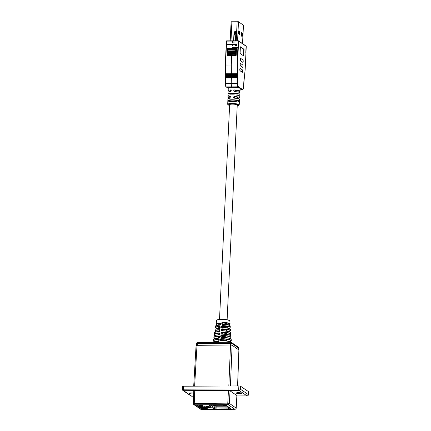<?xml version="1.0" encoding="UTF-8"?>
<svg xmlns="http://www.w3.org/2000/svg" width="431" height="431" viewBox="0 0 431 431"><rect width="100%" height="100%" fill="white"/><g stroke="black" fill="none" stroke-linecap="round" stroke-linejoin="round"><path stroke-width="0.65" d="M231.21 90.37A3.809 0.684 -177.3 0 0 230.299 90.769L230.256 91.62M237.864 91.981L237.907 91.124A3.809 0.684 -177.3 0 0 234.879 90.311M222.725 324.231L222.768 323.255L222.089 322.792L222.999 323.051L222.768 323.255M222.999 323.051A4.326 0.776 2.7 0 1 227.439 324.037A4.326 0.776 2.7 0 1 226.905 324.381M222.418 330.744L222.455 329.914L221.556 329.3L222.687 329.71L222.455 329.914M222.687 329.71A4.326 0.776 2.7 0 1 227.121 330.696A4.326 0.776 2.7 0 1 226.593 331.04M222.11 337.257L222.143 336.573L221.022 335.814L221.265 335.614L222.369 336.369L222.143 336.573M222.369 336.369A4.326 0.776 2.7 0 1 226.808 337.354A4.326 0.776 2.7 0 1 226.458 337.64M221.954 340.517L221.987 339.903L220.753 339.068L220.995 338.868L222.213 339.698L221.987 339.903M222.213 339.698A4.326 0.776 2.7 0 1 226.652 340.684A4.326 0.776 2.7 0 1 226.447 340.905M222.261 334.003L222.299 333.244L221.286 332.554L222.531 333.039L222.299 333.244M222.531 333.039A4.326 0.776 2.7 0 1 226.965 334.025A4.326 0.776 2.7 0 1 226.442 334.364L226.469 333.632M222.568 327.49L222.611 326.585L221.82 326.046L222.067 325.852L222.843 326.38L222.611 326.585M222.843 326.38A4.326 0.776 2.7 0 1 227.282 327.366A4.326 0.776 2.7 0 1 226.749 327.711M220.403 340.215L220.807 340.635L220.403 340.215L220.505 339.003L220.974 338.594L220.995 338.868A8.739 1.568 -177.3 0 1 229.561 339.93A8.739 1.568 -177.3 0 1 229.852 341.621M220.941 333.707L221.34 334.127L220.941 333.707L221.038 332.495L221.529 332.36A7.93 1.422 -177.3 0 1 229.373 333.378A7.93 1.422 -177.3 0 1 229.2 334.919L230.343 334.558L230.795 333.939A8.146 1.46 2.7 0 0 221.512 332.085M221.475 327.199L221.879 327.619L221.475 327.199L221.577 325.987L222.067 325.852A7.122 1.277 -177.3 0 1 229.179 326.822A7.122 1.277 -177.3 0 1 228.495 328.217M221.744 323.945L222.154 324.365L221.744 323.945L221.846 322.733L222.321 322.323L222.337 322.603A6.718 1.201 -177.3 0 1 229.076 323.552A6.718 1.201 -177.3 0 1 228.118 324.866M228.856 331.568A7.526 1.347 -177.3 0 0 229.276 330.098A7.526 1.347 -177.3 0 0 221.798 329.106L221.308 329.241L221.653 330.728L221.205 330.453L221.534 330.69M220.672 336.961L221.076 337.381L220.672 336.961L220.774 335.749L221.243 335.34L221.265 335.614A8.334 1.492 -177.3 0 1 229.464 336.654A8.334 1.492 -177.3 0 1 229.529 338.27M218.916 338.206L219.363 337.78L219.153 336.439L218.916 338.206A8.906 1.595 -177.3 0 0 213.474 339.38L213.264 340.614A9.056 1.622 2.7 0 1 219.228 339.407L219.093 341.034L219.077 339.676M219.255 336.466L219.153 336.439A8.437 1.508 -177.3 0 0 215.214 338.427M219.449 331.698L219.891 331.272L219.853 330.108L219.449 331.698A8.097 1.449 -177.3 0 0 214.595 332.764L214.385 333.998A8.248 1.476 2.7 0 1 219.347 332.91L219.422 333.185A8.033 1.438 -177.3 0 0 215.856 335.124M219.788 329.957L219.691 329.93A7.629 1.368 -177.3 0 0 216.513 331.822M219.982 325.19L220.424 324.764L220.225 323.422L219.982 325.19A7.289 1.304 -177.3 0 0 215.715 326.143L215.505 327.377A7.44 1.331 2.7 0 1 219.88 326.402L219.955 326.676A7.225 1.293 -177.3 0 0 217.181 328.519L215.904 328.023L215.505 327.377M220.424 324.764L220.527 323.552L220.225 323.422A6.821 1.223 -177.3 0 0 217.87 325.216M219.713 328.444L220.16 328.018L220.117 326.849L219.713 328.444A7.693 1.379 -177.3 0 0 215.155 329.456L214.945 330.69A7.844 1.406 2.7 0 1 219.616 329.656M220.058 326.703L219.88 326.402M219.18 334.952L219.627 334.526L219.584 333.362L219.18 334.952A8.501 1.525 -177.3 0 0 214.035 336.072L213.824 337.306A8.652 1.552 2.7 0 1 219.083 336.164M219.524 333.211L219.347 332.91M219.26 324.855A4.326 0.776 2.7 0 1 218.759 324.462A4.326 0.776 2.7 0 1 220.36 323.94M219.099 328.185A4.326 0.776 2.7 0 1 218.603 327.792A4.326 0.776 2.7 0 1 220.085 327.28M218.943 331.509A4.326 0.776 2.7 0 1 218.447 331.121A4.326 0.776 2.7 0 1 219.81 330.625M218.732 334.822A4.326 0.776 2.7 0 1 218.291 334.451A4.326 0.776 2.7 0 1 219.535 333.971M218.415 338.076A4.326 0.776 2.7 0 1 218.129 337.78A4.326 0.776 2.7 0 1 219.26 337.317M218.129 341.33A4.326 0.776 2.7 0 1 217.973 341.11A4.326 0.776 2.7 0 1 218.986 340.662M220.295 324.829L220.058 325.039C216.583 325.378 215.134 325.744 215.715 326.143M215.452 329.128A7.478 1.341 2.7 0 1 219.81 328.298L219.794 328.293C216.001 328.681 214.455 329.063 215.155 329.456M219.762 331.337L219.524 331.547A7.882 1.412 2.7 0 0 214.902 332.42M219.492 334.591L219.255 334.801A8.286 1.482 2.7 0 0 214.347 335.717M213.798 339.014A8.69 1.557 2.7 0 1 219.007 338.06L219.223 337.845M219.067 339.644L218.722 341.309C215.214 341.39 213.28 341.848 212.914 342.688M222.154 324.365A7.187 1.288 -177.3 0 1 229.938 325.647A7.187 1.288 -177.3 0 1 230.208 325.998L229.852 325.497C229.556 325.06 225.251 324.16 222.18 324.214L221.846 322.733M221.879 327.619A7.591 1.358 -177.3 0 1 230.17 328.977A7.591 1.358 -177.3 0 1 230.456 329.343L230.084 328.826C229.755 328.357 225.187 327.409 221.911 327.468L221.577 325.987M230.202 332.118A7.78 1.395 2.7 0 0 221.653 330.728L221.647 330.722C225.171 330.652 230.025 331.681 230.316 332.15L230.704 332.689A7.995 1.433 -177.3 0 0 230.402 332.301A7.995 1.433 -177.3 0 0 221.609 330.873M221.34 334.127A8.399 1.503 -177.3 0 1 230.633 335.63A8.399 1.503 -177.3 0 1 230.951 336.035L230.547 335.48C230.267 334.995 225.181 333.906 221.378 333.977L221.038 332.495M221.076 337.381A8.803 1.579 -177.3 0 1 230.865 338.96A8.803 1.579 -177.3 0 1 231.194 339.38L230.779 338.809C230.515 338.308 225.197 337.155 221.108 337.231L220.774 335.749M231.442 342.731L231.011 342.133C230.876 341.664 225.262 340.398 220.839 340.485L220.505 339.003M238.629 349.665L238.666 348.2M230.369 344.994L230.429 343.324L232.018 343.555L231.964 345.161M196.509 343.739L197.398 343.496L197.285 345.161M208.69 407.537A2.543 0.453 -177.3 0 0 210.538 407.187A2.543 0.453 -177.3 0 0 207.311 406.595A2.543 0.453 -177.3 0 0 205.463 406.945A2.543 0.453 -177.3 0 0 208.69 407.537M209.768 407.058A2.543 0.453 -177.3 0 0 210.269 406.966M238.235 392.673A2.688 0.479 2.7 0 1 241.656 393.293A2.688 0.479 2.7 0 1 239.701 393.665A2.688 0.479 2.7 0 1 236.285 393.04A2.688 0.479 2.7 0 1 238.235 392.673M193.67 393.837A2.688 0.479 2.7 0 1 192.474 393.907A2.688 0.479 2.7 0 1 189.053 393.282A2.688 0.479 2.7 0 1 191.008 392.916A2.688 0.479 2.7 0 1 193.691 393.169M199.531 405.188L199.052 405.372M201.056 405.668L199.03 405.792L200.081 406.481L202.236 406.471L199.946 406.207L201.536 405.991L199.359 405.808L201.056 405.668L201.013 405.21M201.638 406.061L201.654 405.646L201.061 405.576M202.236 406.471L202.252 406.05L201.638 405.986M203.017 408.006L202.333 408.012L202.602 408.62L206.083 408.604L206.104 408.189L205.172 407.554L204.326 407.559L204.951 408.41L202.317 408.426M197.129 405.226L202.527 408.572M206.088 408.556L207.122 408.55M204.202 408.249L202.818 407.871L204.202 408.249L203.971 407.661M202.963 406.508L202.942 406.929L201.584 406.6L200.722 406.939L203.044 407.047L202.963 406.508L202.247 406.223M203.928 407.295L202.678 406.837M202.818 407.871L203.917 407.591L202.662 407.252L203.567 407.554L202.732 407.699L202.748 407.306L201.977 407.16M227.067 406.169L216.906 406.217A2.15 0.388 2.7 0 1 214.25 405.835L213.259 405.156M209.708 406.81L209.762 407.273L206.497 407.058L208.221 406.805L209.762 407.273M205.754 406.751A2.543 0.453 -177.3 0 0 206.374 406.923M193.702 386.165L196.078 345.344L230.515 344.994L232.104 345.226L238.887 349.967M228.446 390.637L230.035 390.869L229.373 403.373A1.293 1.218 124.2 0 1 228.069 404.634L194.548 404.806L201.342 409.428L234.863 409.256L228.069 404.634A1.293 0.356 89.7 0 1 227.778 403.141L228.446 390.637L194.71 390.809L193.772 390.987L193.32 403.491L227.778 403.141L229.373 403.373L236.145 408.13M194.71 390.809L194.257 403.314A1.293 0.356 89.7 0 0 194.548 404.806A1.293 1.218 124.2 0 1 193.885 404.607L200.679 409.229A1.293 1.218 124.2 0 0 201.342 409.428A1.293 0.356 89.7 0 0 201.406 409.45L234.927 409.278A1.293 0.356 89.7 0 1 234.863 409.256A1.293 1.218 124.2 0 0 236.161 407.99L236.888 395.529L230.035 390.869M238.876 385.934L240.466 386.165L240.309 389.145L238.715 388.913L238.876 385.934L183.455 386.219L182.518 386.397L182.41 389.376A1.293 1.293 0 0 0 182.976 390.491A1.293 1.218 -55.8 0 0 183.644 390.691L191.698 396.175L193.584 396.164M248.353 394.764L248.542 391.66L240.466 386.165M202.031 408.992L207.726 408.96L202.198 405.205L196.504 405.232L202.031 408.992L202.047 408.577M236.915 395.938L247.065 395.89A1.293 0.356 89.7 0 0 247.135 395.911A1.293 1.293 0 0 0 248.418 394.694L248.59 391.725M183.455 386.219L183.353 389.198L182.41 389.376M193.368 403.556L193.32 403.491A1.293 1.293 0 0 0 193.885 404.607M207.16 407.176L207.834 407.171L207.171 406.945M206.497 407.058L206.918 406.605M208.324 407.171L209.11 407.166L208.335 406.912M207.656 406.907L207.672 406.6M206.083 408.604L205.156 407.968L205.172 407.554M205.156 407.968L204.305 407.974M200.49 406.304L200.577 406.837M201.665 406.67L201.045 406.956L202.678 406.95L201.665 406.67M202.295 406.729L202.279 407.09L202.678 406.95M201.627 406.67L201.907 406.675M201.234 406.675L200.846 406.702M202.134 406.401L202.15 405.98M199.952 406.088L200.334 406.067M201.536 405.991L201.552 405.576M199.364 405.695L199.655 405.673M200.954 405.598L200.97 405.21M199.526 405.215L199.03 405.792M203.567 407.554L203.179 407.699L203.195 407.354M202.732 407.699L201.767 407.446L202.047 407.16M201.471 407.451L201.934 407.263L201.643 407.564L202.818 407.769M203.992 407.241L203.971 407.656L203.933 407.171M214.379 405.151L215.43 405.867L224.546 405.819L225.919 405.442M215.462 405.145L215.43 405.867M224.573 405.194L224.546 405.819M231.151 21.782L238.478 21.744L243.413 25.213M239.711 34.539L239.604 34.809L238.558 33.758L238.774 30.816L239.76 31.479L239.711 34.539L239.21 34.545L239.324 31.878L238.682 31.102M242.244 36.263L242.136 36.533L241.166 35.875L241.306 32.54L242.367 33.602L242.244 36.263L241.743 36.269L241.856 33.602L241.22 32.826M235.698 40.794L235.972 34.97L236.522 34.297L236.678 31.037L234.071 31.054L233.613 40.805M236.673 31.14L234.216 31.151L233.764 40.805M234.297 35.073L234.405 32.853L234.496 32.578L235.008 32.918M234.405 32.858L234.992 33.273M226.361 46.031L226.631 41.117L226.485 44.199L236.824 44.145L236.738 45.977L226.399 46.031L225.553 63.966A7.101 1.956 89.7 0 0 225.526 65.038L225.585 76.723L225.3 76.955M236.818 44.334L232.541 44.355L232.465 45.998L232.541 44.355L226.437 44.388M232.368 47.329L232.207 48.164L232.115 47.329L238.316 47.362L237.529 63.966A6.761 1.864 89.7 0 0 237.503 64.989L237.465 73.696L237.045 73.782L237.088 64.979A7.101 1.956 -90.3 0 1 237.115 63.907L237.896 47.302M238.316 47.362L238.709 42.992L232.331 42.836L232.503 40.816L232.32 43.003L238.343 42.971L238.149 47.135L232.126 47.168M236.457 48.374L236.22 55.216A0.339 0.318 -55.8 0 1 235.881 55.551L231.727 55.572L231.334 63.933L231.727 55.572L227.579 55.594A0.339 0.318 124.2 0 1 227.266 55.26L227.272 55.173M227.627 48.288A0.339 0.318 124.2 0 1 227.929 48.1L236.231 48.062A0.339 0.318 -55.8 0 1 236.544 48.391M237.529 63.966L231.334 63.933A7.101 1.956 89.7 0 0 231.307 65.011L231.264 74.66L225.311 74.708A0.339 0.286 27.1 0 1 225.591 74.477L231.372 74.444L231.307 65.011A7.101 1.956 -90.3 0 1 231.334 63.933L225.305 64.009L226.399 46.031M231.264 74.66L231.258 75.409L225.305 75.457A0.339 0.286 27.1 0 1 225.591 75.226L231.372 75.193L231.372 74.444L237.152 74.418L237.152 74.121L237.045 73.782L225.257 73.76L237.465 73.696L237.551 74.649L237.152 74.418A0.339 0.286 27.1 0 1 237.508 74.644A0.339 0.275 155.9 0 1 237.152 74.87L231.264 74.66M237.551 74.649L237.546 75.398L231.258 75.409L231.258 76.158L225.305 76.206A0.339 0.286 27.1 0 1 225.585 75.975L231.366 75.942L231.372 75.193L237.147 75.166L237.152 74.87L225.591 74.929A0.339 0.275 155.9 0 1 225.311 74.708L225.332 74.035A0.339 0.275 -24.1 0 0 225.596 74.18L237.152 74.121A0.339 0.275 155.9 0 0 237.529 73.836M225.327 76.955A0.339 0.275 155.9 0 0 225.602 77.23L231.382 77.197L231.382 77.494L231.382 77.197L237.163 77.171L237.142 76.664A0.339 0.286 27.1 0 1 237.497 76.89L231.253 76.907L231.382 77.197L231.258 76.158L231.253 76.907L225.472 76.939L225.445 83.377A3.464 0.954 89.7 0 0 226.237 86.895L228.252 88.263M238.887 87.913L238.828 87.87A6.056 1.083 -177.3 0 0 232.573 87.245L232.018 86.868A3.464 0.954 -90.3 0 1 231.226 83.35L231.382 77.494L231.226 83.35A3.464 0.954 89.7 0 0 232.018 86.868L232.573 87.245A6.056 1.083 -177.3 0 0 228.247 87.924L228.301 87.967M245.977 48.164L245.81 52.463M227.266 55.26L227.724 55.577A0.339 0.318 -55.8 0 0 227.724 55.594M225.321 63.993L226.151 46.074M225.235 77.989L237.028 77.822L237.163 77.171A0.339 0.275 155.9 0 0 237.535 76.89L237.449 77.93L225.235 77.989L225.197 83.388L237.007 83.318L237.028 77.822L237.449 77.93L237.422 83.328A3.125 0.862 89.7 0 0 238.138 86.502L242.545 89.503A3.125 0.862 89.7 0 0 243.51 87.466L243.984 81.243M225.294 65.054L225.321 64.03A6.761 1.864 -90.3 0 0 225.294 65.049L225.488 73.841M237.858 47.302L238.348 47.27L238.343 42.971M240.643 58.481A1.185 0.329 89.7 0 0 240.579 58.46A1.185 0.329 89.7 0 0 240.261 59.537A1.185 0.329 89.7 0 0 240.53 60.814L242.653 62.253A1.185 0.329 89.7 0 0 242.712 62.274A1.185 0.329 89.7 0 0 242.772 62.253M243.898 81.518A0.339 0.318 -124.2 0 0 243.994 81.281L245.11 70.161A6.761 1.864 89.7 0 0 245.18 69.165L246.257 46.322L238.607 41.123L238.526 42.868M244.07 49.301L240.385 46.796L240.072 53.455L243.757 55.96L244.07 49.301L240.374 47.011M240.169 68.47A1.185 0.329 89.7 0 0 240.11 68.448A1.185 0.329 89.7 0 0 239.792 69.526A1.185 0.329 89.7 0 0 240.062 70.803L242.179 72.241A1.185 0.329 89.7 0 0 242.244 72.263A1.185 0.329 89.7 0 0 242.303 72.241M240.406 63.476A1.185 0.329 89.7 0 0 240.347 63.454A1.185 0.329 89.7 0 0 240.024 64.531A1.185 0.329 89.7 0 0 240.299 65.808L242.416 67.247A1.185 0.329 89.7 0 0 242.475 67.268A1.185 0.329 89.7 0 0 242.54 67.247M237.546 75.398L237.54 76.147L231.258 76.158L237.147 75.915L237.147 75.166A0.339 0.286 27.1 0 1 237.503 75.393A0.339 0.275 155.9 0 1 237.147 75.619L225.585 75.678A0.339 0.275 155.9 0 1 225.305 75.457M238.709 42.992L238.381 42.998M235.315 45.982L235.385 44.506L236.813 44.366M236.743 45.864L236.781 44.345M236.711 45.842L236.22 45.842L236.29 44.345M236.22 45.842L235.445 45.982M237.497 76.89L237.54 76.147M243.44 55.744L243.747 49.306M240.336 68.47A1.185 0.329 89.7 0 0 240.272 68.448A1.185 0.329 89.7 0 0 239.954 69.526A1.185 0.329 89.7 0 0 240.223 70.797L242.346 72.241A1.185 0.329 89.7 0 0 242.405 72.263A1.185 0.329 89.7 0 0 242.723 71.185A1.185 0.329 89.7 0 0 242.454 69.908L240.336 68.47M240.805 58.481A1.185 0.329 89.7 0 0 240.746 58.46A1.185 0.329 89.7 0 0 240.423 59.537A1.185 0.329 89.7 0 0 240.697 60.814L242.815 62.253A1.185 0.329 89.7 0 0 242.874 62.274A1.185 0.329 89.7 0 0 243.197 61.197A1.185 0.329 89.7 0 0 242.922 59.92L240.805 58.481M242.578 67.247A1.185 0.329 89.7 0 0 242.642 67.268A1.185 0.329 89.7 0 0 242.96 66.191A1.185 0.329 89.7 0 0 242.691 64.914L240.568 63.476A1.185 0.329 89.7 0 0 240.509 63.454A1.185 0.329 89.7 0 0 240.191 64.531A1.185 0.329 89.7 0 0 240.46 65.803L242.416 67.247M235.789 33.602L236.377 33.677L235.789 33.656L235.45 40.8M235.924 33.747L235.595 40.8M235.865 32.056L235.865 31.991A0.846 0.797 -55.8 0 0 235.014 32.826L234.96 33.99L234.076 35.439L233.823 40.805M236.032 33.435L236.43 32.039M235.547 33.435L235.579 32.767L236.064 32.767M236.387 31.953L235.902 31.959L235.579 32.767M234.631 31.151L235.401 31.226L235.358 32.169M236.667 31.221L235.401 31.226M239.819 94.626L239.932 92.891A5.915 1.061 2.7 0 0 239.711 92.579A5.915 1.061 2.7 0 0 234.556 91.577C233.446 90.963 233.467 90.408 234.626 89.907L235.191 90.294A4.068 0.727 2.7 0 1 238.009 90.925A4.068 0.727 2.7 0 1 238.16 91.135A4.068 0.727 2.7 0 1 237.89 91.377M239.808 94.637L239.706 96.302M239.313 102.88L239.539 99.464A5.835 1.045 2.7 0 0 239.318 99.157A5.835 1.045 2.7 0 0 234.27 98.171C233.16 97.557 233.182 97.002 234.34 96.501L234.884 96.867A4.068 0.727 2.7 0 1 237.696 97.503A4.068 0.727 2.7 0 1 237.853 97.713A4.068 0.727 2.7 0 1 237.583 97.956M229.529 101.587L229.723 100.477L227.854 100.488L227.8 102.152A5.792 1.034 2.7 0 1 231.98 101.447A5.792 1.034 2.7 0 1 238.16 102.099C238.822 101.743 238.855 101.188 238.262 100.434A5.813 1.04 -177.3 0 0 232.056 99.776A5.813 1.04 -177.3 0 0 227.854 100.488L227.886 98.914A5.835 1.045 2.7 0 1 230.197 98.193C231.172 97.568 231.194 97.013 230.273 96.522A5.856 1.051 -177.3 0 0 227.945 97.25A5.856 1.051 -177.3 0 0 228.166 97.551A5.856 1.051 -177.3 0 0 229.949 98.139M229.842 94.987L230.03 93.899L228.08 93.91L228.021 95.574A5.872 1.051 2.7 0 1 232.266 94.852A5.872 1.051 2.7 0 1 238.558 95.52C239.21 95.17 239.248 94.615 238.655 93.856A5.894 1.056 -177.3 0 0 232.341 93.182A5.894 1.056 -177.3 0 0 228.08 93.91L228.112 92.336A5.915 1.061 2.7 0 1 230.483 91.598C231.458 90.979 231.485 90.424 230.558 89.928A5.937 1.061 -177.3 0 0 228.171 90.666A5.937 1.061 -177.3 0 0 228.392 90.973A5.937 1.061 -177.3 0 0 230.256 91.582M237.864 91.938A5.937 1.061 -177.3 0 0 240.035 91.227L240.186 88.651A5.969 1.072 -177.3 0 0 239.959 88.333A5.969 1.072 -177.3 0 0 238.752 87.876L238.752 87.854M240.035 91.227A5.937 1.061 -177.3 0 0 239.808 90.914A5.937 1.061 -177.3 0 0 234.626 89.907M237.556 98.494A5.856 1.051 -177.3 0 0 239.636 97.799A5.856 1.051 -177.3 0 0 239.415 97.492A5.856 1.051 -177.3 0 0 234.34 96.501M229.723 100.477A4.068 0.727 2.7 0 1 236.393 100.439L236.953 101.533M230.03 93.899A4.068 0.727 2.7 0 1 236.705 93.866L237.265 94.944M230.283 91.022A4.068 0.727 2.7 0 1 230.192 90.968A4.068 0.727 2.7 0 1 230.041 90.752A4.068 0.727 2.7 0 1 231.124 90.316L230.558 89.928L230.951 90.036M229.976 97.595A4.068 0.727 2.7 0 1 229.885 97.541A4.068 0.727 2.7 0 1 229.728 97.331A4.068 0.727 2.7 0 1 230.811 96.889L230.273 96.522L230.666 96.625M229.626 104.97A4.068 0.727 2.7 0 1 229.534 104.916A4.068 0.727 2.7 0 1 229.384 104.706A4.068 0.727 2.7 0 1 232.902 104.151A4.068 0.727 2.7 0 1 237.352 104.873A4.068 0.727 2.7 0 1 237.503 105.089A4.068 0.727 2.7 0 1 237.233 105.331M234.076 98.139L234.884 96.867M234.378 91.55L235.191 90.294M238.752 87.876A5.969 1.072 -177.3 0 0 232.6 87.261A5.969 1.072 -177.3 0 0 228.333 87.929L228.333 87.849M233.791 98.009L234.27 98.171M234.076 91.415L234.556 91.577M228.171 90.666L228.258 88.086A5.969 1.072 2.7 0 1 228.333 87.929M227.945 97.25L228.021 95.574M237.212 105.778L238.704 105.428L239.216 104.841A5.765 1.034 2.7 0 0 239 104.539A5.765 1.034 2.7 0 0 232.686 103.51A5.765 1.034 2.7 0 0 227.703 104.297L227.8 102.152M216.971 320.061A6.368 1.142 2.7 0 1 221.523 319.328C224.637 319.317 227.159 319.64 229.098 320.292L229.842 320.976A6.584 1.18 -177.3 0 0 221.475 319.473A6.584 1.18 -177.3 0 0 216.696 320.357C215.958 319.958 217.569 319.613 221.534 319.323A6.368 1.142 2.7 0 1 229.588 320.659M231.21 342.37A9.207 1.649 -177.3 0 0 231.097 342.284A9.207 1.649 -177.3 0 0 220.807 340.635M220.974 338.594A8.954 1.605 2.7 0 1 231.285 340.63L231.194 339.38M222.051 325.577A7.338 1.315 2.7 0 1 230.299 327.242L230.208 325.998M222.321 322.323A6.934 1.245 2.7 0 1 230.057 323.897L229.842 320.976M221.205 330.453L221.308 329.241M221.782 328.831A7.742 1.385 2.7 0 1 230.547 330.588L230.456 329.343M221.243 335.34A8.55 1.53 2.7 0 1 231.043 337.284L230.951 336.035M219.46 336.568L219.363 337.78M219.993 330.06L219.891 331.272M216.696 320.357L216.066 324.069A7.036 1.261 2.7 0 1 220.149 323.148M220.257 326.806L220.16 328.018M219.724 333.314L219.627 334.526M218.646 341.46A9.31 1.665 -177.3 0 0 213.129 342.386M221.987 324.01L222.299 324.22M221.723 327.264L222.03 327.468M221.453 330.518L221.76 330.722M221.189 333.772L221.491 333.977M220.92 337.026L221.227 337.231M220.65 340.28L220.958 340.485M216.006 325.831A7.074 1.266 2.7 0 1 220.042 325.044M219.067 339.687A8.841 1.584 -177.3 0 0 214.584 341.735M213.248 342.311A9.094 1.627 2.7 0 1 218.706 341.314M222.067 324.177L222.18 324.214A6.971 1.25 2.7 0 1 229.745 325.464M221.798 327.436L221.911 327.468A7.375 1.32 2.7 0 1 229.976 328.788M221.265 333.944L221.378 333.977A8.184 1.465 2.7 0 1 230.434 335.447M220.995 337.198L221.108 337.231A8.588 1.541 2.7 0 1 230.666 338.771M220.731 340.452L220.839 340.485A8.992 1.611 2.7 0 1 230.897 342.101M238.682 349.697L238.72 348.146A1.293 1.293 0 0 0 238.154 347.041A1.293 1.218 124.2 0 1 238.672 348.081L232.018 343.555A1.293 1.218 -55.8 0 0 231.501 342.521A1.293 1.293 0 0 0 230.768 342.295A1.293 0.356 -90.3 0 0 230.429 343.324L197.398 343.496A1.293 0.356 -90.3 0 1 197.743 342.467A1.293 0.356 -90.3 0 1 197.807 342.489M238.154 347.041L231.501 342.521A1.293 1.218 -55.8 0 0 230.838 342.316A1.293 0.356 -90.3 0 0 230.768 342.295L197.743 342.467A1.293 1.293 0 0 0 196.461 343.669L196.353 345.215M247.065 395.89L239.006 390.405L183.644 390.691A1.293 0.356 89.7 0 1 183.353 389.198L238.715 388.913A1.293 0.356 -90.3 0 0 239.006 390.405A1.293 1.218 -55.8 0 0 240.309 389.145L248.369 394.624A1.293 1.218 -55.8 0 1 247.065 395.89M228.829 385.987L230.515 344.994M197.015 345.166L194.629 386.165M232.104 345.226L230.429 385.977M237.583 385.944L238.893 349.837M226.528 405.636L230.423 408.286A3.012 0.539 2.7 0 1 228.349 408.857L217.019 408.917A3.012 0.539 2.7 0 1 213.307 408.372L209.407 405.722A3.012 0.539 2.7 0 1 211.486 405.151L222.816 405.092A3.012 0.539 2.7 0 1 226.528 405.636A0.862 0.814 124.2 0 1 226.086 405.501L229.982 408.152A0.862 0.814 124.2 0 0 230.423 408.286M216.906 406.217L216.825 407.909L228.155 407.855A2.15 0.388 -177.3 0 0 229.384 407.748M214.25 405.835L214.169 407.527A2.15 0.388 -177.3 0 0 216.825 407.909L217.019 408.917M210.748 405.194L214.169 407.527A0.862 0.814 124.2 0 1 213.307 408.372M228.198 406.939L228.349 408.857M191.833 396.17A1.293 0.356 -90.3 0 1 191.768 396.197A1.293 0.356 -90.3 0 1 191.698 396.175A1.293 1.218 -55.8 0 1 191.035 395.97A1.293 1.293 0 0 0 191.768 396.197L193.584 396.186M236.915 395.965L247.135 395.911A1.293 0.356 89.7 0 0 247.211 395.879M182.458 389.441A1.293 1.218 -55.8 0 0 182.976 390.491L191.035 395.97M200.679 409.229A1.293 1.293 0 0 0 201.406 409.45A1.293 0.356 89.7 0 0 201.476 409.428M236.937 395.593L236.21 408.06A1.293 1.293 0 0 1 234.927 409.278A1.293 0.356 89.7 0 0 235.008 409.245M209.482 407.079L209.493 406.767M210.166 405.264A0.862 0.814 124.2 0 1 209.407 405.722M202.796 406.826L202.812 406.411M201.848 407.09L201.87 406.675M201.045 406.956L201.061 406.681M200.781 406.406L200.798 406.067M200.259 405.997L200.275 405.673M203.685 407.43L203.701 407.015M230.989 40.821L231.9 21.577M237.578 40.789L238.478 21.744M242.545 43.612L243.418 25.106M236.236 40.794L237.142 21.55M242.292 33.203L241.78 33.209M242.367 33.602L241.856 33.602M239.76 31.479L239.248 31.485M239.835 31.878L239.324 31.878M226.253 44.231L226.383 41.166A0.339 0.339 0 0 1 226.722 40.843L232.481 40.821M225.93 86.566A3.125 0.862 -90.3 0 1 225.214 83.393M225.381 77.618L225.375 77.133M225.359 76.82L225.359 76.335M225.359 76.071L225.359 75.587M225.365 75.323L225.365 74.838M225.37 74.574L225.365 74.089M232.411 41.09L226.631 41.117L226.722 40.843L238.3 40.789A0.339 0.318 -55.8 0 1 238.472 40.843A0.339 0.339 0 0 0 238.284 40.783L238.192 41.058L232.411 41.09M237.503 64.989L225.278 65.049L225.332 74.035A0.339 0.275 -24.1 0 1 225.311 73.938M225.3 76.944A0.339 0.286 27.1 0 1 225.585 76.723L237.142 76.664L237.142 76.368L225.585 76.427A0.339 0.275 155.9 0 1 225.305 76.206M237.535 77.758A0.339 0.286 -152.9 0 0 237.163 77.461L225.602 77.521A0.339 0.286 27.1 0 0 225.321 77.785M240.11 89.907L242.384 89.896A3.464 0.954 -90.3 0 1 242.206 89.837L237.799 86.836L226.237 86.895A0.339 0.318 -55.8 0 1 226.065 86.841C225.51 86.378 225.224 85.23 225.197 83.388L225.327 76.863M226.399 41.15A0.339 0.318 124.2 0 1 226.701 40.853M238.106 42.809L238.192 41.058L238.607 41.123A0.339 0.318 -55.8 0 0 238.472 40.843L246.123 46.042A0.339 0.318 -55.8 0 1 246.257 46.322L246.252 46.354M240.115 89.847L242.206 89.837A0.339 0.318 124.2 0 0 242.545 89.503M238.138 86.502A0.339 0.318 124.2 0 1 237.799 86.836A3.464 0.954 -90.3 0 1 237.007 83.318L237.422 83.328M237.142 76.368L237.147 75.915A0.339 0.286 27.1 0 1 237.497 76.142A0.339 0.275 155.9 0 1 237.142 76.368M232.519 40.821L238.262 40.789M236.522 48.256L236.231 48.062M244.28 78.426A0.339 0.318 55.8 0 1 244.145 78.706L244.221 79.234M244.237 78.641L245.174 69.202M236.01 55.524L227.907 55.594M236.533 48.611L236.123 49.059L236.043 54.979A0.339 0.318 124.2 0 1 235.703 55.313L235.703 48.999L227.563 49.042L227.563 55.357A0.339 0.318 124.2 0 1 227.256 55.082M236.107 49.36L227.304 49.393L227.573 49.727L236.113 49.49M235.897 53.837L227.336 53.821L227.089 54.15M235.881 54.139L227.089 54.376L235.892 54.268M236.01 51.44L227.202 51.467L227.46 52.119L235.999 51.887M235.994 51.758L227.433 51.742L227.277 52.388L227.234 52.049M236.016 54.909L227.471 55.141L227.121 54.43M227.105 53.848L227.229 53.503M227.288 53.309L227.304 52.442M227.218 51.451L227.342 51.106M227.401 50.912L227.417 50.044M236.193 49.883L227.649 50.12L227.347 49.651M227.315 49.371L227.525 48.558M235.989 48.153L227.875 48.191L227.315 49.086L227.352 50.982L235.757 50.783L236.134 51.063M235.913 53.73L235.536 53.449L227.396 53.492L227.212 55.017L227.81 55.594M236.08 52.28L227.277 52.388L227.239 53.379L235.644 53.18L236.021 53.46M236.123 49.059L235.762 48.676L227.622 48.714L227.315 49.086M236.14 48.951L235.762 48.676L235.935 48.234L227.536 48.434L236.043 48.153A0.339 0.318 -55.8 0 1 236.215 48.207L236.544 48.428M236.317 48.514L235.935 48.234L236.215 48.207A0.339 0.318 -55.8 0 1 236.35 48.487M236.026 51.332L235.649 51.052L227.509 51.095L227.191 51.785M236.355 33.65L236.436 31.986M237.212 105.767A5.425 0.97 -177.3 0 0 238.655 104.868A5.425 0.97 -177.3 0 0 231.97 103.893A5.425 0.97 -177.3 0 0 228.231 104.922A5.425 0.97 -177.3 0 0 229.604 105.406L228.053 104.868L227.703 104.297M236.393 100.439L238.262 100.434M236.705 93.866L238.655 93.856M218.479 341.314L218.506 340.765M218.636 338.066L218.662 337.435M218.786 334.817L218.824 334.106M218.943 331.568L218.98 330.776M219.093 328.325L219.137 327.447M219.25 325.082L219.293 324.117M219.514 319.409L229.653 104.464M229.788 101.554L229.842 100.418M229.944 98.214L229.998 97.088M230.1 94.96L230.154 93.839M226.13 340.862L226.156 340.291M226.28 337.613L226.313 336.961M226.587 331.116L226.625 330.302M226.738 327.872L226.781 326.978M226.895 324.629L226.938 323.649M227.121 319.764L237.26 104.819M237.551 98.575L237.605 97.444M230.704 332.689L230.795 333.939M217.849 325.222L216.464 324.699L216.066 324.069M216.491 331.827L215.338 331.342L214.945 330.69M214.595 332.764C213.819 332.366 215.462 331.962 219.524 331.547M215.834 335.129L214.789 334.666L214.385 333.998M214.035 336.072C213.21 335.657 214.95 335.237 219.255 334.801M215.193 338.432L214.223 337.985L213.824 337.306M213.474 339.38C213.582 338.642 215.419 338.2 218.991 338.055M213.264 340.614L214.557 341.74M228.134 324.872L229.599 324.484L230.057 323.897M228.516 328.223L229.847 327.84L230.299 327.242M228.877 331.574L230.089 331.202L230.547 330.588M229.551 338.276L230.58 337.92L231.043 337.284M229.874 341.627L231.285 340.63M238.941 349.907L237.637 385.944M206.39 406.525L206.374 406.939M226.097 405.506L222.859 405.108L209.967 405.264M198.987 405.296L198.971 405.711M199.558 405.69L199.537 406.11M201.422 406.945L201.401 407.36M230.208 40.826L231.113 21.728M242.588 43.639L243.456 25.16M228.252 88.328L226.065 86.841M225.327 76.869L225.294 74.703M242.384 89.896C242.772 90.257 243.407 88.878 243.52 87.504L243.854 81.551M244.027 81.357L243.946 80.829M244.091 80.651L244.016 80.123M244.156 79.94L244.081 79.412M245.191 69.186L245.972 52.582M246.187 48.089L246.268 46.338A0.339 0.339 0 0 0 246.123 46.042M236.377 33.677L236.452 32.013M239.216 104.841L239.345 102.643M239.636 97.799L239.738 96.086"/></g></svg>

